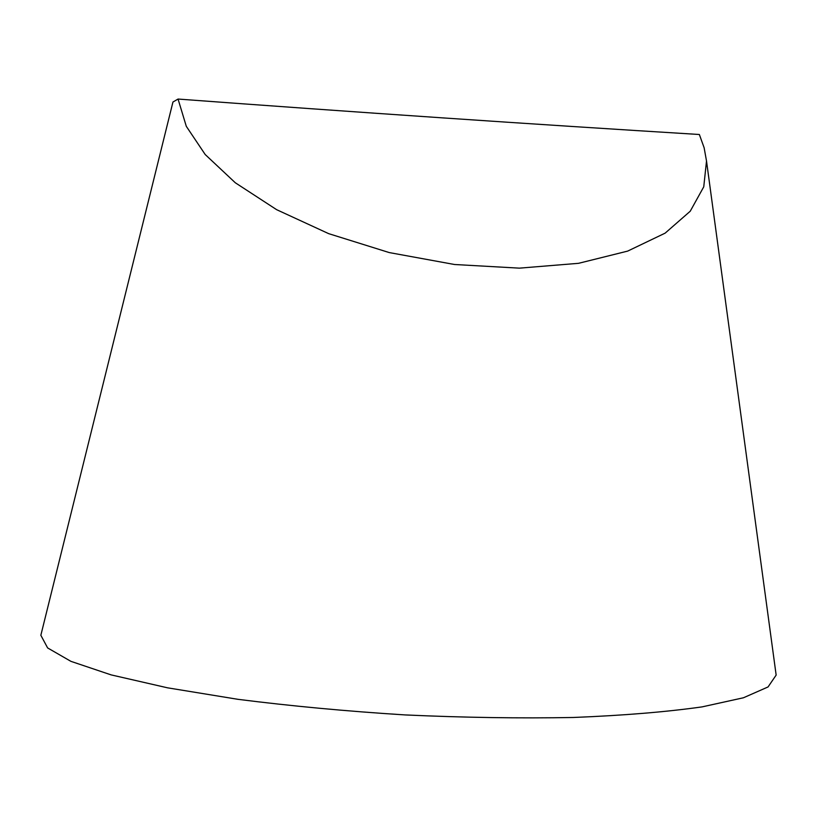 <?xml version="1.0" encoding="UTF-8"?>
<svg xmlns="http://www.w3.org/2000/svg" width="817" height="817" viewBox="0 0 817 817"><rect width="100%" height="100%" fill="white"/><g stroke="black" fill="none" stroke-linecap="round" stroke-linejoin="round"><path stroke-width="1.23" d="M775.752 672.156L776.15 675.087L768.062 686.944L743.46 697.769L702.007 706.899C666.274 711.954 623.381 715.488 573.309 717.479C520.061 718.449 464.056 717.602 405.283 714.936C346.571 711.239 290.801 706.031 237.961 699.321L167.556 687.822L111.153 674.893L70.926 661.351L47.621 647.932L40.85 635.269L41.565 632.378M178.055 99.051C356.426 112.297 530.192 124.113 699.352 134.499L704.121 147.734L706.511 161L703.754 186.817L690.232 211.225L665.14 233.141L627.66 251.105L578.559 263.319L519.398 268.15L454.528 264.504L389.249 252.576L328.679 233.652L276.646 209.683L235.296 182.763L205.21 154.536L186.296 126.318L178.055 99.051L172.949 102.023L172.704 103.034M706.511 161L775.752 672.166M172.949 102.023L40.85 635.269"/></g></svg>
